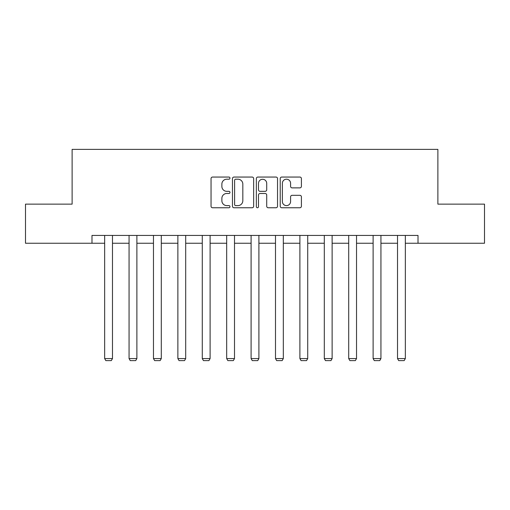 <?xml version="1.0" encoding="UTF-8"?>
<svg xmlns="http://www.w3.org/2000/svg" width="510" height="510" viewBox="0 0 510 510"><rect width="100%" height="100%" fill="white"/><g stroke="black" fill="none" stroke-linecap="round" stroke-linejoin="round"><path stroke-width="0.76" d="M229.972 178.124A1.077 1.077 0 0 0 228.894 177.053L212.581 177.053A1.536 1.536 0 0 0 211.044 178.589L211.044 206.225A1.536 1.536 0 0 0 212.581 207.761L228.894 207.761A1.077 1.077 0 0 0 229.972 206.69A1.077 1.077 0 0 0 228.894 205.613L226.784 205.613A4.915 4.915 0 0 1 221.869 200.698L221.869 198.396A4.915 4.915 0 0 1 226.784 193.481L228.894 193.481A1.077 1.077 0 0 0 229.972 192.41A1.077 1.077 0 0 0 228.894 191.333L226.784 191.333A4.915 4.915 0 0 1 221.869 186.418L221.869 184.116A4.915 4.915 0 0 1 226.784 179.201L228.894 179.201A1.077 1.077 0 0 0 229.972 178.124M299.88 187.878A1.536 1.536 0 0 0 301.41 186.341L301.41 178.589A1.536 1.536 0 0 0 299.88 177.053L281.756 177.053A1.536 1.536 0 0 0 280.219 178.589L280.219 206.225A1.536 1.536 0 0 0 281.756 207.761L299.88 207.761A1.536 1.536 0 0 0 301.41 206.225L301.41 196.86A1.536 1.536 0 0 0 299.88 195.324L292.122 195.324A1.536 1.536 0 0 0 290.585 196.86L290.585 201.507A4.106 4.106 0 0 1 286.48 205.613A4.106 4.106 0 0 1 282.374 201.507L282.374 183.307A4.106 4.106 0 0 1 286.48 179.201A4.106 4.106 0 0 1 290.585 183.307L290.585 186.341A1.536 1.536 0 0 0 292.122 187.878L299.88 187.878M91.985 243.251L25.5 243.251L25.5 204.14L72.12 204.14L72.12 149.385L437.88 149.385L437.88 204.14L484.5 204.14L484.5 243.251L418.015 243.251L418.015 235.429L91.985 235.429L91.985 243.251L104.658 243.251M253.655 178.589A1.536 1.536 0 0 0 252.118 177.053L234.001 177.053A1.536 1.536 0 0 0 232.464 178.589L232.464 206.225A1.536 1.536 0 0 0 234.001 207.761L252.118 207.761A1.536 1.536 0 0 0 253.655 206.225L253.655 178.589M257.881 177.053L275.999 177.053A1.536 1.536 0 0 1 277.536 178.589L277.536 206.225A1.536 1.536 0 0 1 275.999 207.761L268.247 207.761A1.536 1.536 0 0 1 266.711 206.225L266.711 195.018A1.536 1.536 0 0 0 265.174 193.481L260.03 193.481A1.536 1.536 0 0 0 258.493 195.018L258.493 206.69A1.077 1.077 0 0 1 257.416 207.761A1.077 1.077 0 0 1 256.345 206.69L256.345 178.589A1.536 1.536 0 0 1 257.881 177.053M112.48 243.251L129.062 243.251M136.884 243.251L153.472 243.251M161.294 243.251L177.875 243.251M185.697 243.251L202.279 243.251M210.101 243.251L226.682 243.251M234.504 243.251L251.092 243.251M258.908 243.251L275.496 243.251M283.318 243.251L299.899 243.251M307.721 243.251L324.303 243.251M332.125 243.251L348.706 243.251M356.528 243.251L373.116 243.251M380.938 243.251L397.519 243.251M405.342 243.251L418.015 243.251M235.69 179.201A1.077 1.077 0 0 0 234.613 180.279L234.613 204.542A1.077 1.077 0 0 0 235.69 205.613L237.915 205.613A4.915 4.915 0 0 0 242.83 200.698L242.83 184.116A4.915 4.915 0 0 0 237.915 179.201L235.69 179.201M266.711 183.383A4.106 4.106 0 0 0 262.599 179.278A4.106 4.106 0 0 0 258.493 183.383L258.493 189.797A1.536 1.536 0 0 0 260.03 191.333L265.174 191.333A1.536 1.536 0 0 0 266.711 189.797L266.711 183.383M112.48 235.429L112.48 358.581L104.658 358.581L104.658 235.429M112.48 358.581L111.307 360.615L105.831 360.615L104.658 358.581M136.884 235.429L136.884 358.581L129.062 358.581L129.062 235.429M136.884 358.581L135.711 360.615L130.235 360.615L129.062 358.581M161.294 235.429L161.294 358.581L153.472 358.581L153.472 235.429M161.294 358.581L160.121 360.615L154.645 360.615L153.472 358.581M185.697 235.429L185.697 358.581L177.875 358.581L177.875 235.429M185.697 358.581L184.524 360.615L179.048 360.615L177.875 358.581M210.101 235.429L210.101 358.581L202.279 358.581L202.279 235.429M210.101 358.581L208.928 360.615L203.452 360.615L202.279 358.581M234.504 235.429L234.504 358.581L226.682 358.581L226.682 235.429M234.504 358.581L233.331 360.615L227.855 360.615L226.682 358.581M258.908 235.429L258.908 358.581L251.092 358.581L251.092 235.429M258.908 358.581L257.735 360.615L252.265 360.615L251.092 358.581M283.318 235.429L283.318 358.581L275.496 358.581L275.496 235.429M283.318 358.581L282.145 360.615L276.669 360.615L275.496 358.581M307.721 235.429L307.721 358.581L299.899 358.581L299.899 235.429M307.721 358.581L306.548 360.615L301.072 360.615L299.899 358.581M332.125 235.429L332.125 358.581L324.303 358.581L324.303 235.429M332.125 358.581L330.952 360.615L325.476 360.615L324.303 358.581M356.528 235.429L356.528 358.581L348.706 358.581L348.706 235.429M356.528 358.581L355.355 360.615L349.879 360.615L348.706 358.581M380.938 235.429L380.938 358.581L373.116 358.581L373.116 235.429M380.938 358.581L379.765 360.615L374.289 360.615L373.116 358.581M405.342 235.429L405.342 358.581L397.519 358.581L397.519 235.429M405.342 358.581L404.169 360.615L398.692 360.615L397.519 358.581"/></g></svg>
